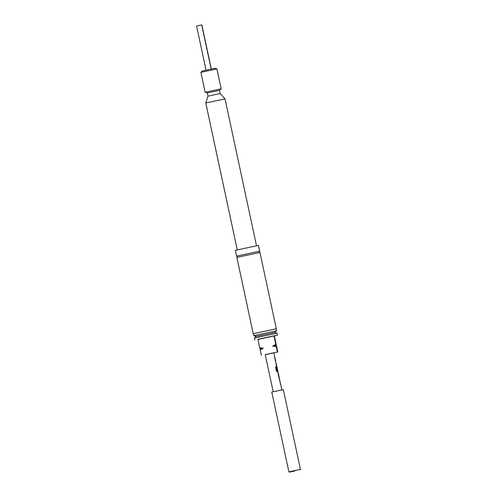 <?xml version="1.0" encoding="UTF-8"?>
<svg xmlns="http://www.w3.org/2000/svg" width="497" height="497" viewBox="0 0 497 497"><rect width="100%" height="100%" fill="white"/><g stroke="black" fill="none" stroke-linecap="round" stroke-linejoin="round"><path stroke-width="0.75" d="M259.683 251.178L258.446 245.406L235.361 250.358L236.603 256.129L259.676 251.178L259.179 251.954L259.819 252.47M279.271 379.596L279.631 379.59M279.836 380.547L279.581 379.559M280.221 384.007L280.606 383.951M278.494 373.974L278.898 377.465L279.221 377.378L278.494 373.98M280.78 384.939L278.127 373.968L278.034 371.824L277.27 371.955L276.456 371.135L275.549 366.892L276.202 366.767L277.059 370.762L277.792 370.7L277.065 367.302L277.338 370.296L276.767 366.432M275.506 366.904L276.146 366.78L277.003 370.774L277.773 370.712M277.966 371.812L277.705 370.731M276.63 365.258L277.568 370.259M275.052 359.909L275.413 359.896M275.618 360.853L275.363 359.871M275.997 364.32L276.388 364.264M294.87 471.019L289.285 472.15L294.87 471.019M294.516 470.616L300.437 469.423L283.321 389.611L271.784 392.083L288.894 471.895L294.516 470.616M275.76 344.297L276.27 346.651L272.716 346.179L275.76 344.297L273.953 335.854L277.494 335.202L257.974 339.488M254.799 340.066L254.365 338.041L277.059 333.183L274.754 332.437L276.549 330.816L276.121 328.79L253.228 333.698L276.127 328.815M276.549 330.809L253.855 335.68L256.16 336.426L274.754 332.437M259.956 252.464L236.876 257.409L253.228 333.698M208.001 96.145L205.789 103.009L225.017 98.878L220.183 93.529L208.001 96.145L207.317 92.939L205.155 92.243L221.165 88.814M200.887 72.338L202.347 71.021L208.678 69.58L215.046 68.3L216.916 68.903L200.887 72.338L205.155 92.237M207.317 92.939L219.494 90.33L221.184 88.808L216.916 68.903M273.182 391.735L265.224 354.597L273.94 352.727L274.866 358.753L275.22 358.697L275.468 359.84L275.108 359.896L276.413 364.251L276.059 364.307L276.27 365.314L276.624 365.258M276.344 364.264L276.574 365.264M280.805 384.964L281.905 389.865M225.017 98.878L256.502 245.742M211.318 69.021L201.863 24.9L196.563 25.95L206.044 70.158M201.695 24.85L211.169 69.052M272.716 346.179L276.102 345.496M265.243 354.696L277.798 352L274.363 335.972M260.242 350.087L260.074 348.937L263.292 348.204L260.242 350.087L261.366 355.324M277.494 335.202L277.059 333.183M260.074 348.937L259.738 347.738L263.292 348.204M277.798 352L273.959 352.827M277.388 351.882L276.27 346.651M259.738 347.738L257.931 339.296L273.953 335.854M278.214 372.98L279.376 378.391M237.007 257.359L237.38 256.632L236.758 256.117M280.569 383.951L280.78 384.958M274.94 357.703L275.152 358.704M300.182 469.814L300.437 469.423M256.16 336.419L254.365 338.041M253.855 335.68L253.42 333.655M237.268 249.867L205.789 103.009M276.313 328.747L259.956 252.457M220.183 93.529L219.5 90.324M289.285 472.15L288.894 471.895"/></g></svg>
